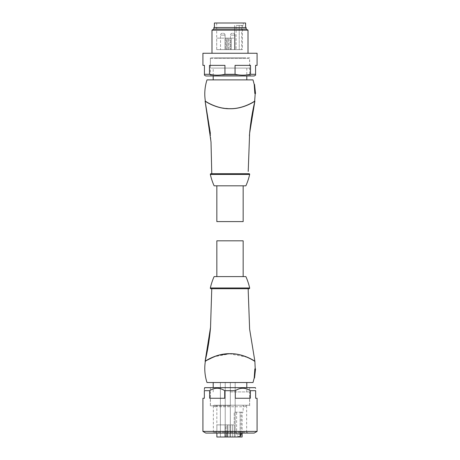 <?xml version="1.0" encoding="UTF-8"?>
<svg xmlns="http://www.w3.org/2000/svg" width="460" height="460" viewBox="0 0 460 460"><rect width="100%" height="100%" fill="white"/><g stroke="black" fill="none" stroke-linecap="round" stroke-linejoin="round"><path stroke-width="0.34" stroke-dasharray="2.3 1.72" d="M257.088 431.405L202.912 431.405M202.912 398.262L204.349 398.262L204.349 390.695L209.633 390.695L209.633 398.262L224.716 398.262L224.716 390.695L235.284 390.695L235.284 398.262L250.367 398.262L250.367 390.695L255.651 390.695L255.651 398.262L257.088 398.262M204.66 387.671L255.34 387.671M255.651 388.205L255.651 388.642M250.367 390.695C245.352 387.435 240.327 387.435 235.284 390.695M254.213 433.067L205.787 433.067M230 405.829L210.329 405.829L230 405.829M246.646 405.829L246.646 432.193L213.354 432.193L246.646 432.193L248.158 433.067L211.841 433.067L248.158 433.067M213.354 405.829L213.354 432.193L211.841 433.067M224.716 390.695C219.702 387.435 214.676 387.435 209.633 390.695M204.349 390.695L204.349 389.35M224.716 398.262L209.633 398.262L224.716 398.262M235.284 398.262L250.367 398.262L235.284 398.262M230 387.671L249.671 387.671L230 387.671M229.546 288.713L231.357 288.713M233.151 288.713L234.077 288.713M242.799 288.713L244.237 288.713M232.984 288.713L248.233 288.713M205.361 361.244L208.943 359.07L219.127 355.085M229.235 353.728L247.399 357.293L254.656 361.336C255.237 361.514 243.346 353.372 230 353.751L214.078 356.747M254.88 361.29C255.438 361.479 243.633 353.337 229.971 353.694C216.338 353.355 204.556 361.485 205.114 361.29M207.224 360.128L205.442 361.272M211.393 382.524L253 382.524M254.219 377.988L254.828 368.909L255.139 368.909L254.529 377.988M230 382.524L213.204 382.524L230 382.524M230 391.909L249.596 391.909L230 391.909M230 405.225L249.596 405.225L230 405.225M246.192 405.225L213.808 405.225L246.192 405.225A1.512 1.512 0 0 1 244.68 406.738A1.512 1.512 0 0 1 243.162 405.225L243.162 412.183L242.115 412.183L242.115 433.067M213.808 405.225A1.512 1.512 0 0 0 215.32 406.738A1.512 1.512 0 0 0 216.838 405.225L216.838 424.896M242.115 437L226.803 437L226.803 424.896L232.323 424.896L226.803 424.896L226.803 433.067M240.143 433.067L240.143 412.183L243.162 412.183M232.748 437L235.169 437L232.748 437M234.238 437L226.803 437L230.017 437L230.017 424.896L230.017 437L234.238 437L234.238 412.183L240.143 412.183L234.238 412.183L234.238 437L234.238 424.896L234.238 437L240.143 437L234.238 437M232.748 382.524L235.169 382.524L232.748 382.524M240.143 437L240.143 412.183L240.143 437M234.238 424.896L232.323 424.896L234.238 424.896M240.143 412.183L242.115 412.183M238.895 412.183L241.166 412.183L238.895 412.183M238.746 436.396L239.05 436.396L238.746 436.396A2.116 2.116 0 0 1 236.63 434.274L240.143 434.274M239.05 436.396A2.116 2.116 0 0 0 240.143 436.091M226.803 424.896L216.867 424.896L225.417 424.896L225.417 437L227.838 437L216.867 437L225.417 437L225.417 424.896L227.838 424.896L225.078 424.896L226.803 424.896M222.801 437L220.38 437L222.801 437M225.078 433.067L225.078 424.896L225.078 437L226.803 437M225.078 437L216.867 437L216.867 424.896L216.867 433.067M222.801 382.524L220.38 382.524L222.801 382.524M245.887 276.604L214.113 276.604M243.162 276.604L216.838 276.604L243.162 276.604M243.162 240.821L216.838 240.821M210.933 173.713L249.067 173.713M211.974 173.708L248.02 173.708L211.974 173.708M211.767 173.708L233.111 173.708M205.114 101.131C204.556 100.935 216.361 109.089 230.04 108.732C243.685 109.06 255.455 100.93 254.88 101.131M254.633 101.177C255.208 100.981 243.495 109.049 230 108.698C216.505 109.049 204.803 100.987 205.367 101.177M254.219 84.433L254.834 93.512L255.214 93.512L254.834 93.512L255.145 93.512L254.529 84.433M254.656 101.085C255.3 100.872 243.363 109.049 230 108.669L221.248 107.789C216.522 106.743 215.188 106.105 212.307 104.943C203.561 100.567 205.815 101.137 205.344 101.079C204.228 93.892 204.78 86.825 207 79.896L253 79.896M214.113 185.817L245.887 185.817M243.162 185.817L216.838 185.817L243.162 185.817M216.838 221.599L243.162 221.599M246.796 79.896L213.204 79.896L246.796 79.896M213.204 68.091L246.796 68.091L213.204 68.091L213.204 75.963M246.796 68.091L246.796 75.963M249.596 68.091L210.404 68.091L249.596 68.091L249.596 58.408L210.404 58.408L210.404 68.091M210.404 58.408L249.596 58.408M245.588 58.408L214.412 58.408L245.588 58.408L245.588 57.805L214.412 57.805L214.412 58.408M214.412 57.805L245.588 57.805M249.671 57.805L210.329 57.805L249.671 57.805L249.671 75.089L210.329 75.089L208.817 75.963L251.183 75.963L208.817 75.963M210.329 57.805L210.329 75.089L249.671 75.089L251.183 75.963M205.787 75.963L254.213 75.963M204.43 75.175L204.43 74.301L209.484 74.301C214.619 75.457 219.771 75.457 224.946 74.301L235.054 74.301C240.189 75.457 245.341 75.457 250.516 74.301L255.57 74.301L255.57 75.175M250.516 74.301L250.516 65.366L235.054 65.366L235.054 74.301M202.912 53.262L257.088 53.262M257.088 65.366L255.57 65.366L255.57 74.301M250.516 65.366L235.054 65.366L250.516 65.366M224.946 74.301L224.946 65.366L209.484 65.366L209.484 74.301M204.43 74.301L204.43 65.366L202.912 65.366M224.946 65.366L209.484 65.366L224.946 65.366M248.009 53.262L211.991 53.262L248.009 53.262M211.991 30.147L248.009 30.147M213.883 29.055L246.117 29.055M213.883 27.537L246.117 27.537M245.588 27.537L214.412 27.537L245.588 27.537M214.412 23L245.588 23M243.317 23L216.683 23L243.317 23L243.317 25.421L242.403 25.421L242.403 49.634L226.464 49.634L226.464 38.134L225.314 38.134L226.464 38.134L226.464 49.634L239.229 49.634L239.229 25.421L243.317 25.421M225.314 38.134L225.314 49.634L216.7 49.634L216.683 38.134L216.7 49.634L225.314 49.634L225.314 38.134L228.585 38.134L225.314 38.134M216.683 23L216.683 38.134L228.654 38.134L216.7 38.134M226.464 38.134L230.034 38.134L226.464 38.134M231.328 38.134L234.537 38.134L231.328 38.134L231.328 49.634L234.537 49.634L226.464 49.634L231.328 49.634L231.328 38.134M227.292 49.634L216.7 49.634L228.654 49.634L225.314 49.634L228.654 49.634L227.292 49.634L227.292 38.134L227.292 49.634M220.53 49.634L225.072 49.634L220.53 49.634L220.53 35.104A1.817 1.817 0 0 1 222.347 33.287L223.255 33.287L222.347 33.287A1.817 1.817 0 0 0 220.53 35.104L225.072 35.104A1.817 1.817 0 0 0 223.255 33.287A1.817 1.817 0 0 1 225.072 35.104L220.53 35.104L225.072 35.104L220.53 35.104L220.53 49.634L225.072 49.634L225.072 35.104L225.072 49.634L220.53 49.634M230.477 49.634L235.02 49.634L230.477 49.634L230.477 35.104A1.817 1.817 0 0 1 232.294 33.287L233.203 33.287L232.294 33.287A1.817 1.817 0 0 0 230.477 35.104L235.02 35.104A1.817 1.817 0 0 0 233.203 33.287A1.817 1.817 0 0 1 235.02 35.104L230.477 35.104L235.02 35.104L230.477 35.104L230.477 49.634L235.02 49.634L235.02 35.104L235.02 49.634L230.477 49.634M239.229 49.634L234.537 49.634L239.229 49.634L239.229 25.421L239.229 49.634L242.403 49.634M239.229 25.421L242.403 25.421M236.101 25.421L241.695 25.421L236.101 25.421L236.101 49.634L241.695 49.634L241.695 25.421M241.695 49.634L236.101 49.634M234.537 38.134L234.537 49.634L234.537 38.134M234.537 49.634L234.537 25.421L234.537 49.634M210.346 287.971L249.653 287.971M232.323 424.896L232.323 437L232.323 424.896M241.166 434.274L236.63 434.274L236.63 412.183M227.723 424.896L227.723 437L227.723 424.896M249.653 174.449L210.346 174.449M228.585 49.634L228.585 38.134L228.585 49.634M230.034 38.134L230.034 49.634L230.034 38.134M210.329 405.829L210.329 387.671M249.671 405.829L249.671 387.671M246.796 391.909L246.796 387.671M249.596 405.225L249.596 391.909M215.32 406.738L244.68 406.738L215.32 406.738M230.328 437L230.328 382.524L230.328 437M235.169 437L235.169 382.524L235.169 437M241.166 433.067L241.166 412.183M227.838 437L227.838 424.896L227.838 437M220.38 437L220.38 382.524L220.38 437M225.222 437L225.222 382.524L225.222 437M210.404 405.225L210.404 391.909M213.204 391.909L213.204 387.671M210.387 133.423L211.013 142.013M228.654 49.634L228.654 38.134L228.654 49.634"/><path stroke-width="0.69" d="M230 431.405L257.088 431.405L257.088 398.262L255.651 398.262L255.651 390.695L250.367 390.695L250.367 398.262L235.284 398.262L235.284 390.695L224.716 390.695L224.716 398.262L209.633 398.262L209.633 390.695L204.349 390.695L204.349 398.262L202.912 398.262L202.912 431.405L230 431.405M255.651 388.205L255.34 387.671L204.66 387.671L204.349 389.35M235.284 390.695C240.298 387.435 245.324 387.435 250.367 390.695M255.651 390.695C255.651 387.435 255.651 387.435 255.651 390.695C255.651 387.435 255.651 387.435 255.651 390.695M202.912 431.405L205.787 433.067L254.213 433.067L257.088 431.405M204.349 390.695C204.349 387.435 204.349 387.435 204.349 390.695M209.633 390.695C214.647 387.435 219.673 387.435 224.716 390.695M244.237 288.713L249.067 288.713A0.604 0.604 0 0 0 249.653 287.971L210.346 287.971A0.604 0.604 0 0 0 210.933 288.713L229.546 288.713M249.067 288.713L210.933 288.713M210.346 287.971A60.524 60.524 0 0 1 214.113 276.604L245.887 276.604A60.524 60.524 0 0 1 249.653 287.971M231.357 288.713L233.151 288.713M234.077 288.713L242.799 288.713M248.233 288.713L248.21 290.749L248.233 288.713L211.767 288.713L232.984 288.713M211.767 288.713L210.536 327.267L205.114 361.29C204.556 361.491 216.349 353.337 230.034 353.688C243.679 353.355 255.455 361.491 254.88 361.29L249.625 329.176L248.21 290.749M205.361 361.244L205.338 361.341C204.763 361.514 216.648 353.372 230 353.757C243.363 353.372 255.3 361.543 254.662 361.336L254.633 361.244C255.208 361.439 243.501 353.372 230.006 353.723C216.505 353.372 204.803 361.433 205.361 361.244L205.114 361.29C207.788 350.089 209.593 338.744 210.536 327.267M219.127 355.085L229.235 353.728M214.078 356.747L207.224 360.128M205.338 361.341C204.223 368.535 204.775 375.596 207 382.524L211.393 382.524M253 382.524L254.219 377.976L254.529 377.988L255.145 368.909L254.834 368.909L255.219 368.909L254.834 368.909L254.219 377.988L253 382.524L207 382.524M226.803 433.067L226.803 437L240.143 437L240.143 433.067M242.115 433.067L242.115 437L240.143 437M240.143 436.091A2.116 2.116 0 0 0 241.166 434.274L241.166 433.067M226.803 437L225.078 437L225.078 433.067M216.867 433.067L216.867 437L225.078 437M216.838 276.604L216.838 240.821L243.162 240.821L243.162 276.604M210.329 174.317A0.604 0.604 0 0 1 210.933 173.713L249.067 173.713A0.604 0.604 0 0 1 249.653 174.449A60.524 60.524 0 0 1 245.887 185.817L214.113 185.817A60.524 60.524 0 0 1 210.346 174.449A0.604 0.604 0 0 1 210.329 174.317M233.111 173.708L211.767 173.708L211.013 142.013L205.114 101.131L210.387 133.423M248.21 171.425L249.625 133.245L254.88 101.131C255.438 100.941 243.633 109.083 229.971 108.732C216.338 109.066 204.556 100.935 205.114 101.131L205.367 101.177C204.798 100.981 216.505 109.049 230 108.698C243.495 109.049 255.202 100.981 254.633 101.177L254.88 101.131C252.149 112.579 250.326 124.171 249.4 135.901M205.367 101.177L205.344 101.079C204.7 100.872 216.637 109.049 230 108.669C243.346 109.049 255.242 100.907 254.656 101.085L254.633 101.177M205.344 101.079C204.228 93.892 204.78 86.831 207 79.896L253 79.896L254.219 84.433L254.828 93.512L255.139 93.512L254.529 84.433L254.219 84.433L253 79.896M216.838 185.817L216.838 221.599L243.162 221.599L243.162 185.817M213.204 75.963L213.204 79.896M246.796 75.963L246.796 79.896M250.516 74.301C245.381 75.457 240.229 75.457 235.054 74.301L235.054 65.366L250.516 65.366L250.516 74.301L255.57 74.301L255.57 75.175L254.213 75.963L205.787 75.963L204.43 75.175L204.43 74.301L209.484 74.301L209.484 65.366L224.946 65.366L224.946 74.301C219.811 75.457 214.659 75.457 209.484 74.301M235.054 74.301L224.946 74.301M255.57 74.301L255.57 65.366L257.088 65.366L257.088 53.262L202.912 53.262L202.912 65.366L204.43 65.366L204.43 74.301M246.117 29.055L213.883 29.055L213.883 27.537L246.117 27.537L246.117 29.055L248.009 30.147L211.991 30.147L211.991 53.262M248.009 30.147L248.009 53.262M213.883 29.055L211.991 30.147M245.588 27.537L245.588 23L214.412 23L214.412 27.537M240.143 434.274L241.166 434.274M210.346 174.449L249.653 174.449M255.219 368.909L254.88 361.29M254.529 377.988L255.53 368.909M246.796 387.671L246.796 382.524M213.204 387.671L213.204 382.524M255.214 93.512L254.656 101.085M254.529 84.433L255.53 93.512"/></g></svg>
